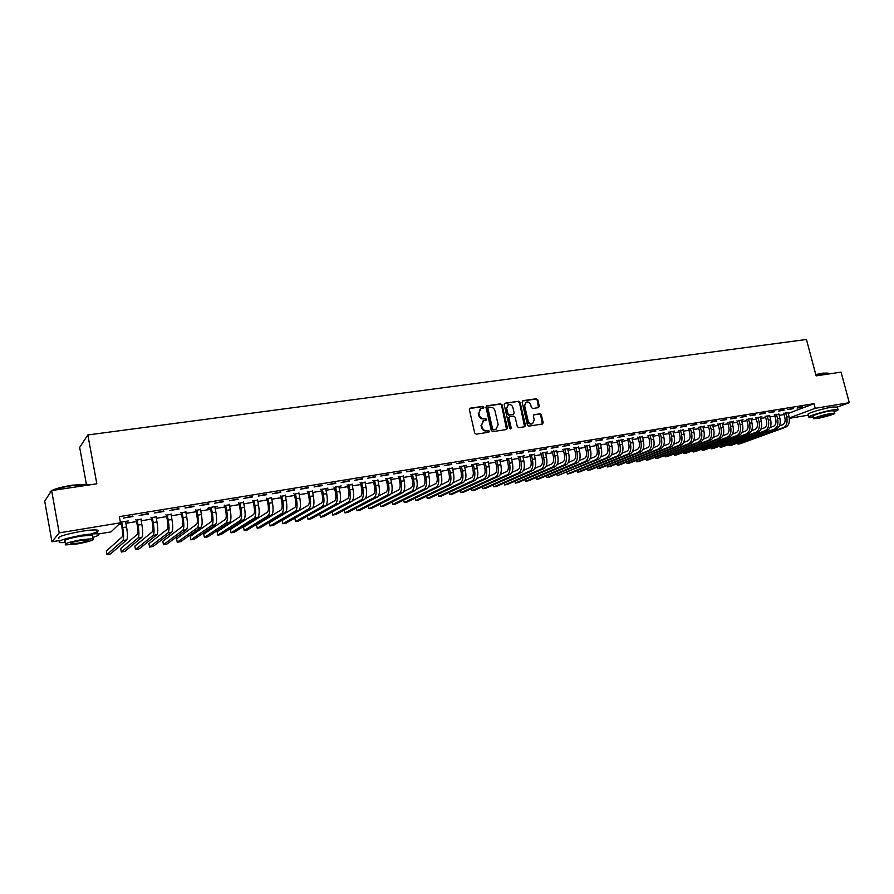 <?xml version="1.0" encoding="UTF-8"?>
<svg xmlns="http://www.w3.org/2000/svg" width="894" height="894" viewBox="0 0 894 894"><rect width="100%" height="100%" fill="white"/><g stroke="black" fill="none" stroke-linecap="round" stroke-linejoin="round"><path stroke-width="1.34" d="M483.945 407.15L482.905 406.357L470.289 408.156L469.384 409.62L474.703 433.054L476.189 434.171L488.828 432.238L489.443 431.21L488.403 430.427L486.783 430.673C484.425 430.774 482.849 429.578 482.034 427.086L481.598 425.142L483.643 420.649L486.247 420.135L486.694 419.163L484.034 418.615C481.676 418.705 480.089 417.509 479.285 415.028L478.849 413.084L480.86 408.636L483.509 408.111L483.945 407.15M483.263 408.178L482.335 406.692L469.641 408.502M488.727 432.26L488.862 431.511L486.783 430.673M485.99 420.202L486.112 419.476L484.034 418.615M817.865 410.391L826.872 408.111M538.479 407.653L539.317 406.222L537.819 399.853L536.389 398.746L522.956 400.657L522.107 402.088L527.449 425.008L528.89 426.114L542.546 424.002L543.161 422.616L541.351 414.883L539.92 413.788L533.964 414.704L533.349 416.079L534.243 419.923L532.578 423.633C530.455 424.114 528.98 423.186 528.13 420.851L524.622 405.764L526.242 402.11C528.376 401.596 529.874 402.523 530.723 404.881L531.315 407.385L532.746 408.491L538.479 407.653L537.216 400.177L535.785 399.082L522.342 400.993M788.173 413.453L813.998 403.686L119.36 516.62L120.5 522.778L111.012 531.885L98.295 534.009M813.998 403.686L815.216 408.301L849.3 402.691L837.309 407.072L832.325 407.027C822.603 408.558 805.338 413.9 808.31 414.414L808.947 416.827M59.25 540.546L51.941 541.775L44.7 501.087L51.64 490.571L96.831 483.799L87.847 434.953L806.444 339.485L816.133 375.871L841.075 372.127L849.3 402.691M50.086 491.879L51.629 490.594L59.205 532.88L120.5 522.778M502.126 404.948L500.662 403.831L486.839 405.798L485.945 407.262L491.275 430.528L492.75 431.646L506.585 429.522L507.457 428.058L502.126 404.948L500.081 404.166L486.202 406.144M505.021 403.216L518.654 401.272L520.096 402.378L525.437 425.32L524.812 426.717L518.766 427.667L517.313 426.561L515.145 417.207L513.692 416.101L509.815 416.671L508.954 418.124L511.212 427.891L510.765 428.863L509.58 428.137L504.16 404.658L505.021 403.216L504.439 403.54L518.654 401.272M87.847 434.953L79.655 447.402L86.383 484.202M793.369 408.659L787.804 409.575L793.269 408.267M778.842 414.201L774.506 414.984M774.718 411.709L769.052 412.637L774.606 411.307M710.942 447.581L711.255 448.81L713.501 448.408L758.157 431.891C761.297 430.159 762.359 426.617 761.342 421.264L760.313 417.297L761.856 416.671L755.966 418.046M755.743 414.805L749.988 415.744L755.642 414.403M692.738 450.721L693.051 451.984L695.342 451.593L739.394 435.099C742.489 433.366 743.529 429.802 742.512 424.404L741.484 420.403L743.048 419.767L737.114 421.141M736.444 417.956L730.588 418.917L736.343 417.554M674.244 453.906L674.568 455.225L676.892 454.811L720.307 438.362C723.369 436.618 724.386 433.031 723.358 427.589L722.33 423.555L723.928 422.918L717.938 424.304M716.809 421.163L710.853 422.136L716.709 420.761M655.447 457.136L655.783 458.51L658.152 458.097L700.907 441.681C703.913 439.937 704.908 436.328 703.88 430.841L702.852 426.762L704.472 426.114L698.449 427.522M696.839 424.426L690.783 425.421L696.739 424.013M683.038 430.048L678.613 430.785M676.512 427.745L670.344 428.751L676.412 427.332M616.927 463.751L617.296 465.249L619.732 464.813L661.102 448.486C664.007 446.743 664.946 443.078 663.907 437.501L662.879 433.355L664.566 432.685L658.442 434.104M655.827 431.12L649.547 432.148L655.727 430.707M642.373 436.753L637.914 437.49M634.774 434.562L628.381 435.613L634.673 434.138M618.637 440.239L619.888 444.832C620.939 450.52 620.067 454.241 617.273 455.985L577.524 472.2L577.111 470.579L577.524 472.2L580.05 471.764L619.888 455.538C622.693 453.794 623.576 450.073 622.526 444.385L621.498 440.172L623.241 439.479L617.028 440.932M613.34 438.06L606.836 439.122L613.239 437.635M600.254 443.692L595.762 444.43M591.515 441.625L584.888 442.709L591.403 441.2M575.669 447.313L574.116 448.006M573.892 447.603L578.887 447.212M569.288 445.257L562.538 446.363L569.176 444.821M556.616 450.889L552.09 451.626M546.647 448.956L539.764 450.084L546.536 448.52M534.199 454.577L529.65 455.325M523.582 452.722L516.576 453.861L523.471 452.275M511.368 458.343L506.797 459.091M500.081 456.566L492.94 457.728L499.969 456.108M488.102 462.176L483.531 462.924M476.133 460.477L468.858 461.662L476.021 460.019M426.74 496.148L427.254 498.494L430.103 497.992L463.539 482.291C465.875 480.536 466.5 476.625 465.416 470.557L464.411 466.053L466.4 465.293L459.818 466.836M451.716 464.455L444.296 465.673L451.615 463.997M440.261 470.054L435.657 470.814M426.829 468.523L419.264 469.752L426.729 468.054M380.285 503.97L380.844 506.607L383.794 506.093L415.028 490.582C417.207 488.839 417.755 484.872 416.66 478.681L415.654 474.077L417.733 473.306L411.028 474.87M401.451 472.669L393.74 473.921L401.35 472.2M356.415 507.96L357.019 510.776L360.014 510.25L390.075 494.851C392.175 493.108 392.667 489.107 391.572 482.861L390.566 478.212L392.689 477.43L385.929 479.005M375.569 476.893L367.713 478.178L375.469 476.424M364.998 482.458L360.338 483.218M349.174 481.207L341.15 482.514L349.073 480.726M335.362 486.861L334.501 487.923L335.496 492.661C336.233 496.908 335.976 499.612 334.714 500.785L307.357 516.129L308.028 519.347L311.146 518.799L338.703 503.646C340.614 501.903 341.016 497.846 339.91 491.465L338.915 486.727L341.128 485.911L334.244 487.521M322.242 485.598L314.051 486.939L322.142 485.118M312.319 491.13L307.637 491.912M294.763 490.091L286.404 491.454L294.662 489.599M285.186 495.6L280.481 496.382M266.703 494.673L258.176 496.069L266.602 494.181M257.506 500.171L252.778 500.942M238.072 499.355L229.356 500.774L237.972 498.852M229.244 504.819L224.517 505.602M208.827 504.127L199.932 505.579L208.727 503.624M200.412 509.569L195.663 510.351M178.956 508.999L169.871 510.485L178.856 508.496M170.966 514.43L166.206 515.212M148.449 513.983L139.162 515.503L148.348 513.469M140.894 519.38L136.123 520.163M118.69 524.51L121.305 524.074M125.886 523.325L136.581 521.548M141.163 520.8L151.701 519.056M156.271 518.297L166.664 516.587M171.235 515.827L181.46 514.139M186.03 513.379L196.121 511.714M200.681 510.966L210.615 509.323M215.175 508.563L224.964 506.943M229.523 506.194L239.167 504.596M243.716 503.847L253.237 502.272M257.774 501.523L267.15 499.969M271.687 499.221L280.928 497.701M285.465 496.952L294.573 495.444M299.099 494.695L308.072 493.209M312.598 492.46L321.449 490.996M325.964 490.258L334.691 488.817M339.195 488.068L347.8 486.649M352.303 485.9L360.785 484.503M365.277 483.755L373.636 482.38M378.128 481.631L386.364 480.268M390.857 479.53L398.981 478.189M403.451 477.452L411.463 476.122M415.933 475.384L423.834 474.077M428.304 473.339L436.082 472.054M440.552 471.317L448.229 470.054M452.677 469.316L460.242 468.065M464.69 467.327L472.155 466.098M476.591 465.361L483.956 464.142M488.392 463.416L495.645 462.209M500.07 461.483L507.233 460.298M511.647 459.572L518.71 458.398M523.113 457.672L530.075 456.521M534.478 455.795L541.339 454.655M545.742 453.928L552.514 452.811M556.906 452.085L563.578 450.989M567.958 450.263L574.54 449.168M578.921 448.453L585.414 447.38M589.783 446.654L596.186 445.592M600.544 444.877L606.858 443.826M611.217 443.111L617.441 442.083M621.788 441.368L627.934 440.351M632.27 439.636L638.327 438.63M642.663 437.915L648.631 436.931M652.955 436.216L658.856 435.233M663.169 434.529L668.98 433.568M673.294 432.852L679.027 431.903M683.329 431.199L688.983 430.26M693.275 429.545L698.851 428.628M703.142 427.924L708.64 427.008M712.92 426.304L718.351 425.41M722.62 424.695L727.973 423.812M732.231 423.108L737.516 422.236M741.774 421.532L746.982 420.672M751.228 419.968L756.369 419.118M760.604 418.426L765.677 417.587M769.902 416.883L774.908 416.056M779.132 415.364L784.06 414.548M121.483 522.062L122.076 528.253C122.836 532.846 122.869 535.707 122.165 536.858L106.352 551.039L106.989 554.515L110.588 553.889L126.669 539.92C127.741 538.199 127.708 533.897 126.568 527.013L125.618 521.861L127.451 521.079M120.399 522.241L128.211 520.956L127.551 521.582M132.938 516.52L123.562 518.051L132.848 515.994M156.003 516.888L151.242 517.671M163.781 511.48L154.606 512.977L163.68 510.966M185.762 511.983L181.013 512.765M193.964 506.552L184.98 508.015L193.875 506.049M211.018 507.334L210.436 508.384L211.409 513.357C212.157 517.805 212.057 520.599 211.107 521.761L190.243 536.467L190.891 539.842L194.289 539.25L215.398 524.733C216.84 523.012 217.007 518.811 215.879 512.128L214.895 507.155L217.331 506.295L208.671 507.714L207.821 508.351L210.157 507.971M223.522 501.724L214.728 503.166L223.422 501.221M243.447 502.484L238.72 503.266M252.466 496.997L243.838 498.405L252.365 496.505M271.418 497.88L266.703 498.651M280.805 492.37L272.368 493.745L280.705 491.879M298.819 493.354L294.126 494.136M308.575 487.833L300.306 489.186L308.475 487.353M322.097 489.052L321.259 490.113L322.253 494.874C322.991 499.131 322.745 501.847 321.516 503.02L294.83 518.297L295.489 521.537L298.641 520.99L325.539 505.892C327.405 504.149 327.785 500.081 326.679 493.678L325.684 488.906L327.919 488.09L321.002 489.7M335.775 483.397L327.673 484.716L335.675 482.916M352.024 484.593L347.353 485.364M362.439 479.039L354.493 480.335L362.338 478.558M377.849 480.335L373.2 481.106M388.577 474.77L380.788 476.044L388.477 474.301M403.172 476.167L398.534 476.927M414.201 470.579L406.569 471.831L414.101 470.121M428.025 472.077L423.398 472.837M439.334 466.478L431.847 467.707L439.233 466.02M452.398 468.054L447.793 468.814M463.986 462.455L456.633 463.651L463.874 461.997M438.105 494.237L438.596 496.505L441.424 496.014L475.384 480.257C477.754 478.513 478.402 474.613 477.329 468.579L476.312 464.087L478.29 463.338L471.73 464.869M488.158 458.51L480.95 459.684L488.057 458.052M460.522 490.437L461.002 492.583L463.774 492.102L498.74 476.267C501.188 474.513 501.88 470.646 500.796 464.668L499.78 460.22L501.724 459.482L495.22 461.002M511.882 454.633L504.808 455.784L511.781 454.186M482.548 486.705L483.006 488.739L485.733 488.258L521.671 472.345C524.197 470.59 524.923 466.757 523.85 460.823L522.834 456.421L524.733 455.694L518.274 457.203M535.16 450.833L528.231 451.962L535.059 450.386M504.194 483.017L504.641 484.95L507.323 484.481L544.189 468.49C546.782 466.735 547.541 462.924 546.469 457.057L545.452 452.699L547.318 451.984L540.915 453.47M558.012 447.101L551.207 448.207L557.912 446.665M564.684 449.123L563.153 449.805M562.885 449.414L569.5 448.33L567.969 449.012M580.452 443.435L573.758 444.53L580.34 442.999M589.492 445.469L584.989 446.207M602.478 439.837L595.907 440.91L602.366 439.412M608.032 441.982L609.283 446.598C610.345 452.308 609.484 456.041 606.713 457.795L567.366 473.976L566.964 472.311L567.366 473.976L569.914 473.529L609.362 457.337C612.133 455.594 612.993 451.861 611.943 446.151L610.926 441.915L612.681 441.223L606.434 442.675M624.101 436.306L617.653 437.356L624.001 435.881M629.141 438.518L630.393 443.078C631.443 448.743 630.549 452.453 627.733 454.197L587.581 470.445L587.168 468.858L587.581 470.445L590.085 469.998L630.326 453.75C633.164 452.006 634.047 448.307 633.008 442.642L631.98 438.44L633.712 437.758L627.51 439.2M645.345 432.841L639.02 433.869L645.244 432.417M607.104 465.439L607.473 466.959L609.931 466.534L650.933 450.23C653.816 448.486 654.732 444.81 653.693 439.2L652.665 435.032L654.363 434.361L648.217 435.791M666.22 429.433L659.995 430.45L666.108 429.008M626.672 462.075L627.029 463.539L629.454 463.114L671.182 446.765C674.121 445.022 675.059 441.368 674.031 435.814L673.003 431.679L674.668 431.02L668.567 432.439M686.726 426.08L680.613 427.075L686.614 425.667M645.937 458.767L646.273 460.175L648.664 459.751L691.084 443.357C694.068 441.625 695.04 437.993 694.012 432.484L692.984 428.394L694.627 427.734L688.57 429.142M706.875 422.795L700.862 423.767L706.763 422.381M664.879 455.515L665.214 456.856L667.561 456.454L710.652 440.016C713.68 438.272 714.686 434.674 713.658 429.209L712.63 425.153L714.239 424.505L708.238 425.902M726.666 419.554L720.765 420.515L726.565 419.152M683.53 452.308L683.843 453.604L686.156 453.191L729.884 436.719C732.968 434.987 733.996 431.411 732.968 425.991L731.94 421.968L733.527 421.331L727.571 422.717M746.132 416.38L740.333 417.33L746.032 415.978M701.879 449.146L702.192 450.386L704.461 449.995L748.814 433.489C751.932 431.757 752.983 428.204 751.966 422.828L750.938 418.839L752.491 418.213L746.579 419.588M765.264 413.251L759.565 414.19L765.163 412.849M769.622 415.721L765.275 416.503M784.083 410.178L778.473 411.095L783.982 409.787M787.994 412.693L783.658 413.475M802.577 407.161L797.068 408.055L802.477 406.77M789.29 417.967L815.216 408.301M808.5 415.14L789.346 418.347M51.941 541.775L59.205 532.88M600.444 443.659L601.282 447.928C602.332 453.671 601.483 457.404 598.745 459.158L557.13 475.764L596.074 459.617C598.812 457.862 599.65 454.118 598.6 448.375L597.572 444.106L595.985 444.799L597.013 449.056C597.717 452.878 597.158 455.37 595.337 456.543L590.085 458.745M480.212 408.994L478.849 413.084M483.453 418.94C481.106 419.018 479.519 417.833 478.726 415.352L478.279 413.408M483.028 420.985L481.598 425.142M486.202 430.986C483.855 431.076 482.268 429.891 481.464 427.399L481.028 425.455M506.585 429.522L501.534 405.273M488.537 407.418L487.923 408.435L492.594 428.852L493.633 429.634L496.092 429.165L498.148 424.672L494.952 410.748C494.147 408.29 492.583 407.094 490.247 407.172L488.537 407.418M487.968 407.753L487.923 408.435M495.511 429.478L493.052 429.936L492.024 429.154L487.353 408.77M524.566 426.773L519.503 402.713L518.062 401.607M509.39 416.839L508.362 418.448L510.608 428.192L511.212 427.891M510.485 428.919L510.608 428.192M512.91 407.53C512.038 405.138 510.519 404.211 508.351 404.736L506.708 408.424L507.948 413.766L509.401 414.883L513.525 414.246L514.139 412.86L512.91 407.53M507.826 405.038L506.708 408.424M513.111 414.458L508.809 415.196L507.356 414.09L506.127 408.748M525.739 402.378L524.622 405.764M532.399 423.722L531.964 423.946C529.851 424.426 528.376 423.499 527.527 421.163L524.018 406.099M542.289 424.069L540.736 415.207L539.306 414.112L533.595 414.961M121.126 523.113L120.545 522.219M106.989 554.515L122.858 540.568C123.908 538.858 123.864 534.545 122.724 527.65L121.774 522.498M136.402 520.599L137.363 525.706C138.123 530.265 138.123 533.126 137.374 534.277L120.679 548.558L121.316 552.011L138.067 537.964C139.196 536.255 139.185 531.964 138.045 525.102L137.084 519.973L136.402 520.599L135.821 519.705M121.316 552.011L124.881 551.386L141.855 537.316C142.984 535.607 142.984 531.315 141.855 524.465L140.995 518.855M151.522 518.107L152.483 523.18C153.243 527.717 153.22 530.567 152.438 531.718L134.871 546.089L135.508 549.531L153.131 535.394C154.316 533.673 154.338 529.404 153.198 522.577L152.237 517.481L151.522 518.107L150.941 517.213M135.508 549.531L139.039 548.916L156.863 534.746C158.07 533.036 158.104 528.767 156.964 521.951L156.104 516.363M51.662 490.571C55.976 488.482 62.893 486.682 72.425 485.163L86.953 484.257L89.232 484.939M89.154 484.95L72.57 485.543C64.111 486.861 57.484 488.493 52.679 490.415M92.931 537.406C98.586 535.618 100.217 534.456 97.826 533.908C94.932 533.528 89.512 533.986 81.589 535.26C64.301 538.557 56.981 541.015 59.619 542.613L65.228 542.602M90.909 534.02C97.58 532.031 99.659 530.723 97.122 530.086C94.228 529.684 88.808 530.108 80.885 531.382C63.608 534.668 56.288 537.126 58.937 538.78M65.452 543.865L65.005 541.395C63.128 540.244 68.391 538.479 80.806 536.109L92.518 535.137L92.708 536.21M77.476 543.887C89.724 541.54 94.954 539.797 93.155 538.657L81.443 539.674C69.028 542.055 63.765 543.798 65.642 544.927L77.476 543.887M80.728 540.434C72.749 541.965 69.352 543.094 70.559 543.82L78.169 543.15C86.081 541.63 89.456 540.501 88.294 539.775L80.728 540.434M51.316 491.063L49.952 493.13M815.786 374.575L823.016 373.133L828.012 373.111M828.38 373.692L827.833 373.077L823.329 373.379L815.864 374.865M834.18 411.653C837.399 410.502 838.661 409.776 837.957 409.486L833.085 409.877C823.363 411.419 806.075 416.727 809.048 417.23L813.283 416.939M813.685 418.459L813.071 416.157C810.959 415.788 823.396 411.978 830.37 410.86L833.968 410.871M817.328 418.437C824.223 417.33 836.616 413.564 834.583 413.184L831.074 413.475C824.089 414.592 811.64 418.392 813.764 418.738L817.328 418.437M828.593 414.369C821.955 415.744 818.245 416.872 817.451 417.755L819.742 417.565C826.347 416.202 830.045 415.073 830.872 414.179L828.593 414.369M166.474 515.637L167.446 520.688C168.195 525.203 168.161 528.041 167.334 529.192L148.918 543.653L149.555 547.072L168.027 532.835C169.279 531.114 169.335 526.868 168.206 520.073L167.234 515.011L166.474 515.637L165.904 514.754M149.555 547.072L153.053 546.457L171.726 532.209C173 530.488 173.056 526.231 171.927 519.459L171.056 513.905M181.281 513.19L182.253 518.218C183.002 522.711 182.946 525.538 182.074 526.689L162.82 541.228L163.468 544.636L182.778 530.321C184.086 528.589 184.175 524.353 183.047 517.604L182.074 512.564L181.281 513.19L180.711 512.318M163.468 544.636L166.932 544.033L186.444 529.695C187.762 527.963 187.863 523.728 186.723 516.989L185.851 511.469M195.931 510.776L196.903 515.782C197.652 520.241 197.574 523.057 196.669 524.219L176.599 538.836L177.247 542.222L197.373 527.818C198.736 526.097 198.859 521.872 197.73 515.156L196.758 510.15L195.931 510.776L195.373 509.904M177.247 542.222L180.677 541.63L200.994 527.203C202.379 525.471 202.502 521.258 201.373 514.553L200.502 509.055M210.436 508.384L209.878 507.513M190.891 539.842L211.811 525.348C213.241 523.627 213.398 519.414 212.269 512.731L211.286 507.747M224.785 506.015L225.757 510.966C226.506 515.38 226.394 518.174 225.411 519.336L203.754 534.12L204.402 537.473L226.115 522.901C227.601 521.168 227.78 516.989 226.651 510.34L225.668 505.378L224.785 506.015L224.226 505.155M204.402 537.473L207.766 536.892L229.657 522.297C231.166 520.565 231.345 516.386 230.227 509.748L229.333 504.317M238.989 503.68L239.972 508.597C240.721 512.988 240.575 515.771 239.558 516.933L217.141 531.796L217.79 535.137L240.262 520.487C241.805 518.755 242.017 514.575 240.888 507.971L239.905 503.031L238.989 503.68L238.43 502.819M217.79 535.137L221.12 534.556L243.771 519.883C245.336 518.151 245.548 513.983 244.431 507.379L243.537 501.981M253.047 501.355L254.03 506.25C254.779 510.619 254.622 513.391 253.561 514.553L230.395 529.494L231.054 532.813L254.265 518.084C255.863 516.352 256.109 512.195 254.98 505.613L253.997 500.718L253.047 501.355L252.499 500.506M231.054 532.813L234.34 532.243L257.751 517.492C259.361 515.76 259.606 511.603 258.478 505.032L257.584 499.668M266.971 499.064L267.954 503.925C268.703 508.284 268.524 511.033 267.429 512.206L243.526 527.214L244.185 530.522L268.133 515.715C269.787 513.983 270.055 509.837 268.938 503.288L267.943 498.416L266.971 499.064L266.423 498.215M244.185 530.522L247.448 529.941L271.575 515.123C273.24 513.391 273.519 509.256 272.402 502.719L271.497 497.377M280.75 496.796L281.733 501.635C282.482 505.959 282.28 508.708 281.152 509.871L256.533 524.957L257.193 528.242L281.867 513.368C283.566 511.625 283.856 507.501 282.739 500.998L281.755 496.136L280.75 496.796L280.202 495.946M257.193 528.242L260.422 527.672L285.275 512.787C286.985 511.044 287.287 506.92 286.169 500.416L285.264 495.108M294.383 494.538L295.378 499.355C296.115 503.657 295.903 506.395 294.741 507.568L269.418 522.722L270.077 525.985L295.456 511.044C297.21 509.301 297.523 505.188 296.417 498.718L295.422 493.89L294.383 494.538L293.847 493.7M270.077 525.985L273.285 525.426L298.831 510.463C300.596 508.72 300.92 504.618 299.814 498.148L298.898 492.862M307.894 492.315L308.888 497.109C309.626 501.389 309.391 504.115 308.195 505.289L282.18 520.498L282.85 523.75L308.911 508.742C310.71 506.999 311.056 502.909 309.95 496.461L308.955 491.655L307.894 492.315L307.357 491.476M282.85 523.75L286.024 523.202L312.252 508.172C314.073 506.429 314.42 502.339 313.313 495.902L312.397 490.638M321.259 490.113L320.722 489.275M295.489 521.537L322.231 506.462C324.086 504.719 324.455 500.64 323.349 494.226L322.354 489.454M334.501 487.923L333.965 487.096M308.028 519.347L335.429 504.205C337.329 502.462 337.72 498.394 336.613 492.013L335.619 487.264M348.492 484.704L347.61 485.766L348.604 490.482C349.342 494.695 349.062 497.399 347.766 498.561L339.105 503.333M347.61 485.766L347.084 484.939M319.795 514.05L320.443 517.179L323.527 516.631L351.733 501.411C353.7 499.668 354.125 495.622 353.018 489.286L352.091 484.112M320.443 517.179L348.492 501.97C350.437 500.227 350.861 496.181 349.755 489.834L348.749 485.107M361.511 482.559L360.595 483.62L361.589 488.314C362.327 492.516 362.025 495.198 360.707 496.371L352.337 500.886M360.595 483.62L360.07 482.794M332.11 512.005L332.747 515.022L335.798 514.486L364.64 499.21C366.652 497.455 367.099 493.432 365.992 487.129L365.065 481.978M332.747 515.022L361.422 499.757C363.422 498.014 363.869 493.98 362.763 487.666L361.757 482.961M374.385 480.436L373.446 481.497L374.452 486.168C375.178 490.348 374.865 493.019 373.513 494.192L365.389 498.506M373.446 481.497L372.921 480.681M344.324 509.971L344.939 512.888L347.967 512.363L377.424 497.019C379.469 495.276 379.95 491.264 378.844 484.984L377.916 479.866M344.939 512.888L374.24 497.567C376.273 495.812 376.743 491.801 375.648 485.52L374.642 480.838M387.147 478.346L386.174 479.407L387.18 484.045C387.918 488.202 387.583 490.873 386.197 492.046L378.285 496.17M386.174 479.407L385.66 478.581M357.019 510.776L386.923 495.399C389.013 493.644 389.505 489.644 388.409 483.386L387.393 478.737M399.786 476.256L398.791 477.318L399.797 481.944C400.523 486.079 400.177 488.739 398.769 489.912L391.058 493.868M398.791 477.318L398.266 476.513M368.406 505.959L368.987 508.686L371.96 508.161L402.613 492.706C404.747 490.962 405.273 486.984 404.177 480.76L403.239 475.697M368.987 508.686L399.495 493.242C401.618 491.499 402.132 487.509 401.037 481.285L400.031 476.658M412.29 474.2L411.274 475.262L412.279 479.866C413.006 483.978 412.659 486.627 411.206 487.8L403.686 491.599M411.274 475.262L410.759 474.457M380.844 506.607L411.933 491.119C414.112 489.364 414.648 485.397 413.553 479.206L412.547 474.591M424.684 472.166L423.644 473.228L424.65 477.798C425.376 481.9 425.008 484.526 423.544 485.699L416.191 489.364M423.644 473.228L423.13 472.423M392.053 501.992L392.611 504.551L395.528 504.037L427.332 488.482C429.545 486.727 430.115 482.782 429.031 476.625L428.081 471.607M392.611 504.551L424.27 489.007C426.472 487.252 427.041 483.296 425.946 477.139L424.929 472.557M436.965 470.143L435.903 471.205L436.909 475.753C437.635 479.832 437.244 482.458 435.747 483.632L428.561 487.152M435.903 471.205L435.389 470.4M403.719 500.037L404.256 502.517L407.161 502.003L439.513 486.392C441.77 484.649 442.362 480.715 441.267 474.58L440.317 469.585M404.256 502.517L436.473 486.917C438.731 485.163 439.312 481.229 438.216 475.094L437.211 470.535M449.123 468.143L448.039 469.205L449.045 473.731C449.771 477.787 449.369 480.402 447.849 481.575L440.82 484.973M448.039 469.205L447.525 468.4M415.285 498.081L415.811 500.495L418.683 499.992L451.582 484.336C453.884 482.581 454.487 478.659 453.403 472.568L452.453 467.596M415.811 500.495L448.576 484.85C450.867 483.095 451.47 479.173 450.386 473.071L449.369 468.523M461.17 466.154L460.052 467.216L461.069 471.73C461.796 475.764 461.371 478.368 459.829 479.542L452.967 482.816M460.052 467.216L459.55 466.422M427.254 498.494L460.555 482.794C462.891 481.05 463.505 477.139 462.421 471.06L461.416 466.545M473.105 464.198L471.965 465.249L472.982 469.741C473.697 473.753 473.272 476.357 471.697 477.53L464.992 480.693M471.965 465.249L471.462 464.467M438.596 496.505L472.423 480.771C474.792 479.016 475.44 475.116 474.356 469.071L473.339 464.578M484.917 462.254L483.766 463.304L484.783 467.774C485.498 471.775 485.062 474.356 483.464 475.53L476.893 478.592M483.766 463.304L483.263 462.522M449.358 492.326L449.85 494.538L452.643 494.047L487.118 478.256C489.532 476.502 490.191 472.624 489.119 466.612L488.158 461.717M449.85 494.538L484.19 478.759C486.593 477.005 487.264 473.116 486.18 467.104L485.163 462.634M496.628 460.321L495.455 461.382L496.472 465.819C497.187 469.797 496.74 472.378 495.108 473.552L488.694 476.502M495.455 461.382L494.963 460.6M461.002 492.583L495.846 476.759C498.282 475.005 498.964 471.138 497.891 465.148L496.874 460.701M508.239 458.41L507.043 459.471L508.049 463.885C508.775 467.853 508.306 470.423 506.652 471.596L500.383 474.446M507.043 459.471L506.54 458.689M471.585 488.56L472.054 490.65L474.803 490.169L510.262 474.289C512.743 472.546 513.447 468.691 512.374 462.734L511.413 457.884M472.054 490.65L507.39 474.781C509.871 473.038 510.563 469.182 509.491 463.215L508.474 458.79M519.738 456.521L518.52 457.572L519.537 461.974C520.241 465.919 519.772 468.478 518.095 469.652L511.96 472.412M518.52 457.572L518.028 456.8M483.006 488.739L518.833 472.825C521.347 471.082 522.062 467.238 520.99 461.304L519.973 456.901M531.125 454.644L529.885 455.705L530.902 460.075C531.617 464.008 531.125 466.556 529.438 467.73L523.426 470.4M529.885 455.705L529.393 454.923M493.421 484.85L493.868 486.839L496.572 486.358L532.98 470.412C535.54 468.657 536.277 464.835 535.215 458.935L534.243 454.13M493.868 486.839L530.164 470.892C532.712 469.138 533.45 465.316 532.377 459.404L531.36 455.024M542.412 452.789L541.149 453.839L542.177 458.197C542.881 462.109 542.379 464.645 540.669 465.819L534.791 468.4M541.149 453.839L540.669 453.079M504.641 484.95L541.395 468.97C543.977 467.216 544.737 463.405 543.664 457.527L542.647 453.157M553.598 450.945L552.324 452.006L553.341 456.342C554.045 460.231 553.531 462.757 551.799 463.93L546.055 466.433M552.324 452.006L551.833 451.235M514.888 481.195L515.313 483.084L517.972 482.615L555.297 466.59C557.923 464.835 558.694 461.047 557.632 455.202L556.66 450.442M515.313 483.084L552.537 467.059C555.14 465.316 555.923 461.516 554.85 455.661L553.833 451.314M563.388 450.174L564.405 454.487C565.109 458.365 564.583 460.891 562.829 462.064L557.219 464.478M525.482 479.396L525.907 481.229L528.533 480.771L566.304 464.701C568.953 462.958 569.757 459.17 568.696 453.359L567.712 448.62M525.907 481.229L563.566 465.171C566.204 463.427 566.997 459.639 565.936 453.817L564.919 449.492M574.35 448.363L575.367 452.666C576.082 456.521 575.546 459.035 573.758 460.209L568.271 462.544M535.987 477.597L536.4 479.396L539.015 478.938L577.211 462.835C579.893 461.092 580.709 457.326 579.647 451.537L578.675 446.821M536.4 479.396L574.496 463.304C577.178 461.561 577.982 457.784 576.921 451.984L575.892 447.682M586.553 445.525L585.224 446.575L586.24 450.855C586.945 454.688 586.397 457.192 584.598 458.365L579.234 460.633M585.224 446.575L584.754 445.827M546.402 475.82L546.815 477.575L549.397 477.117L588.029 460.991C590.744 459.237 591.571 455.482 590.509 449.727L589.537 445.033M546.815 477.575L585.335 461.449C588.04 459.706 588.867 455.94 587.805 450.174L586.788 445.894M595.985 444.799L595.527 444.061M556.962 475.06L556.727 474.055L556.962 475.06M608.266 442.351L606.668 443.033L607.685 447.279C608.389 451.079 607.819 453.56 605.987 454.733L600.846 456.868M606.668 443.033L606.21 442.318M618.86 440.608L617.251 441.29L618.268 445.514C618.972 449.291 618.391 451.772 616.536 452.945L611.518 455.012M617.251 441.29L616.804 440.574M629.365 438.876L627.733 439.569L628.761 443.759C629.454 447.525 628.873 449.995 626.996 451.168L622.09 453.169M627.733 439.569L627.297 438.853M639.556 436.797L638.137 437.848L639.154 442.027C639.858 445.782 639.255 448.24 637.355 449.414L632.572 451.358M638.137 437.848L637.701 437.144M597.192 467.137L597.572 468.691L600.053 468.255L640.674 451.984C643.535 450.241 644.44 446.553 643.389 440.91L642.406 436.328M597.147 467.16L597.572 468.691L638.092 452.42C640.953 450.677 641.847 446.989 640.808 441.345L639.78 437.155M649.882 435.099L648.441 436.149L649.469 440.306C650.161 444.039 649.547 446.497 647.636 447.659L642.954 449.548M648.441 436.149L648.005 435.456M607.037 465.461L607.473 466.959L648.374 450.665C651.257 448.922 652.173 445.246 651.123 439.624L650.106 435.456M660.107 433.411L658.666 434.462L659.683 438.608C660.375 442.318 659.761 444.765 657.828 445.938L653.257 447.76M658.666 434.462L658.23 433.78M616.849 463.785L617.296 465.249L658.565 448.922C661.471 447.179 662.398 443.513 661.359 437.915L660.331 433.769M670.254 431.746L668.79 432.797L669.818 436.909C670.511 440.619 669.874 443.055 667.93 444.217L663.46 445.994M668.79 432.797L668.366 432.115M626.582 462.109L627.029 463.539L668.667 447.19C671.595 445.458 672.545 441.792 671.506 436.227L670.478 432.104M680.312 430.092L678.837 431.132L679.853 435.244C680.546 438.92 679.909 441.357 677.943 442.519L673.584 444.24M678.837 431.132L678.412 430.472M636.349 460.421L636.696 461.852L639.098 461.427L681.172 445.056C684.134 443.312 685.095 439.68 684.066 434.138L683.072 429.634M636.237 460.455L636.696 461.852L678.68 445.48C681.641 443.737 682.603 440.094 681.563 434.551L680.535 430.439M690.291 428.449L688.793 429.489L689.81 433.579C690.503 437.244 689.855 439.669 687.877 440.831L683.608 442.496M688.793 429.489L688.38 428.829M645.814 458.812L646.273 460.175L688.615 443.782C691.587 442.038 692.571 438.418 691.531 432.897L690.503 428.796M700.17 426.818L698.661 427.868L699.689 431.936C700.371 435.59 699.723 437.993 697.722 439.166L693.554 440.776M698.661 427.868L698.259 427.209M655.313 457.18L655.783 458.51L698.46 442.094C701.466 440.362 702.449 436.741 701.421 431.243L700.393 427.176M709.97 425.209L708.45 426.248L709.478 430.305C710.16 433.936 709.501 436.339 707.489 437.501L703.422 439.077M708.45 426.248L708.048 425.611M664.745 455.56L665.214 456.856L708.227 440.429C711.244 438.686 712.25 435.087 711.222 429.612L710.194 425.555M719.692 423.611L718.161 424.65L719.178 428.684C719.86 432.305 719.189 434.696 717.167 435.859L713.2 437.378M718.161 424.65L717.759 424.013M674.087 453.962L674.568 455.225L717.904 438.775C720.955 437.032 721.961 433.445 720.933 427.991L719.916 423.957M729.336 422.024L727.783 423.063L728.811 427.075C729.493 430.684 728.811 433.065 726.766 434.227L722.888 435.713M727.783 423.063L727.392 422.426M683.362 452.364L683.843 453.604L727.504 437.132C730.577 435.389 731.605 431.813 730.577 426.393L729.549 422.37M738.891 420.448L737.326 421.487L738.355 425.488C739.025 429.075 738.343 431.456 736.287 432.618L732.51 434.048M737.326 421.487L736.935 420.862M692.559 450.777L693.051 451.984L737.025 435.501C740.12 433.769 741.148 430.204 740.131 424.795L739.103 420.795M748.367 418.895L746.792 419.923L747.809 423.912C748.49 427.488 747.797 429.858 745.719 431.009L742.042 432.405M746.792 419.923L746.401 419.308M701.689 449.213L702.192 450.386L746.456 433.892C749.574 432.148 750.625 428.595 749.608 423.22L748.58 419.23M757.766 417.342L756.179 418.381L757.196 422.337C757.877 425.902 757.173 428.26 755.084 429.422L751.485 430.774M756.179 418.381L755.799 417.766M710.752 447.648L711.255 448.81L755.821 432.283C758.961 430.55 760.023 427.008 759.006 421.655L757.978 417.688M767.086 415.811L765.487 416.85L766.504 420.795C767.186 424.337 766.471 426.695 764.37 427.846L760.861 429.154M765.487 416.85L765.108 416.235M719.938 446.028L720.24 447.235L722.475 446.844L767.421 430.305C770.583 428.572 771.656 425.041 770.639 419.711L769.645 415.386M719.737 446.106L720.24 447.235L765.108 430.696C768.27 428.964 769.343 425.432 768.326 420.102L767.298 416.146M776.327 414.291L774.718 415.319L775.735 419.252C776.417 422.784 775.69 425.131 773.578 426.282L770.159 427.555M774.718 415.319L774.338 414.727M728.867 444.497L729.169 445.67L731.381 445.279L776.607 428.729C779.791 426.997 780.875 423.488 779.87 418.18L778.864 413.866M728.655 444.575L729.169 445.67L774.316 429.12C777.501 427.388 778.585 423.868 777.568 418.56L776.54 414.626M785.502 412.782L783.87 413.81L784.898 417.721C785.569 421.242 784.843 423.577 782.708 424.739L779.378 425.957M783.87 413.81L783.502 413.218M737.718 442.966L738.019 444.128L740.221 443.737L785.725 427.176C788.921 425.443 790.028 421.934 789.011 416.649L788.005 412.369M737.494 443.044L738.019 444.128L783.446 427.555C786.653 425.835 787.748 422.326 786.731 417.029L785.703 413.117M482.335 406.692L482.905 406.357M487.833 430.729L488.403 430.427M485.084 418.694L485.654 418.381M478.726 415.352L479.285 415.028M481.464 427.399L482.034 427.086M469.73 408.491L470.289 408.156M506.864 428.371L507.457 428.058M486.258 406.133L486.839 405.798M500.081 404.166L500.662 403.831M492.024 429.154L492.594 428.852M493.052 429.936L493.633 429.634M494.751 429.679L495.332 429.366M519.503 402.713L520.096 402.378M524.834 425.622L525.437 425.32M508.362 418.448L508.954 418.124M507.356 414.09L507.948 413.766M508.809 415.196L509.401 414.883M512.687 414.626L513.279 414.313M527.527 421.163L528.13 420.851M533.617 414.939L534.187 414.637M539.306 414.112L539.92 413.788M540.736 415.207L541.351 414.883M542.546 422.929L543.161 422.616M522.353 400.993L522.956 400.657M535.785 399.082L536.389 398.746M537.216 400.177L537.819 399.853M538.702 406.546L539.317 406.222M122.724 527.65L126.568 527.013M122.858 540.568L126.669 539.92M138.045 525.102L141.855 524.465M138.067 537.964L141.855 537.316M153.198 522.577L156.964 521.951M153.131 535.394L156.863 534.746M168.206 520.073L171.927 519.459M168.027 532.835L171.726 532.209M183.047 517.604L186.723 516.989M182.778 530.321L186.444 529.695M197.73 515.156L201.373 514.553M197.373 527.818L200.994 527.203M212.269 512.731L215.879 512.128M211.811 525.348L215.398 524.733M226.651 510.34L230.227 509.748M226.115 522.901L229.657 522.297M240.888 507.971L244.431 507.379M240.262 520.487L243.771 519.883M254.98 505.613L258.478 505.032M254.265 518.084L257.751 517.492M268.938 503.288L272.402 502.719M268.133 515.715L271.575 515.123M282.739 500.998L286.169 500.416M281.867 513.368L285.275 512.787M296.417 498.718L299.814 498.148M295.456 511.044L298.831 510.463M309.95 496.461L313.313 495.902M308.911 508.742L312.252 508.172M323.349 494.226L326.679 493.678M322.231 506.462L325.539 505.892M336.613 492.013L339.91 491.465M335.429 504.205L338.703 503.646M349.755 489.834L353.018 489.286M348.492 501.97L351.733 501.411M362.763 487.666L365.992 487.129M361.422 499.757L364.64 499.21M375.648 485.52L378.844 484.984M374.24 497.567L377.424 497.019M388.409 483.386L391.572 482.861M386.923 495.399L390.075 494.851M401.037 481.285L404.177 480.76M399.495 493.242L402.613 492.706M413.553 479.206L416.66 478.681M411.933 491.119L415.028 490.582M425.946 477.139L429.031 476.625M424.27 489.007L427.332 488.482M438.216 475.094L441.267 474.58M436.473 486.917L439.513 486.392M450.386 473.071L453.403 472.568M448.576 484.85L451.582 484.336M462.421 471.06L465.416 470.557M460.555 482.794L463.539 482.291M474.356 469.071L477.329 468.579M472.423 480.771L475.384 480.257M486.18 467.104L489.119 466.612M484.19 478.759L487.118 478.256M497.891 465.148L500.796 464.668M495.846 476.759L498.74 476.267M509.491 463.215L512.374 462.734M507.39 474.781L510.262 474.289M520.99 461.304L523.85 460.823M518.833 472.825L521.671 472.345M532.377 459.404L535.215 458.935M530.164 470.892L532.98 470.412M543.664 457.527L546.469 457.057M541.395 468.97L544.189 468.49M554.85 455.661L557.632 455.202M552.537 467.059L555.297 466.59M565.936 453.817L568.696 453.359M563.566 465.171L566.304 464.701M576.921 451.984L579.647 451.537M574.496 463.304L577.211 462.835M587.805 450.174L590.509 449.727M585.335 461.449L588.029 460.991M598.6 448.375L601.282 447.928M596.074 459.617L598.745 459.158M609.283 446.598L611.943 446.151M606.713 457.795L609.362 457.337M619.888 444.832L622.526 444.385M617.273 455.985L619.888 455.538M630.393 443.078L633.008 442.642M627.733 454.197L630.326 453.75M640.808 441.345L643.389 440.91M638.092 452.42L640.674 451.984M651.123 439.624L653.693 439.2M648.374 450.665L650.933 450.23M661.359 437.915L663.907 437.501M658.565 448.922L661.102 448.486M671.506 436.227L674.031 435.814M668.667 447.19L671.182 446.765M681.563 434.551L684.066 434.138M678.68 445.48L681.172 445.056M691.531 432.897L694.012 432.484M688.615 443.782L691.084 443.357M701.421 431.243L703.88 430.841M698.46 442.094L700.907 441.681M711.222 429.612L713.658 429.209M708.227 440.429L710.652 440.016M720.933 427.991L723.358 427.589M717.904 438.775L720.307 438.362M730.577 426.393L732.968 425.991M727.504 437.132L729.884 436.719M740.131 424.795L742.512 424.404M737.025 435.501L739.394 435.099M749.608 423.22L751.966 422.828M746.456 433.892L748.814 433.489M759.006 421.655L761.342 421.264M755.821 432.283L758.157 431.891M768.326 420.102L770.639 419.711M765.108 430.696L767.421 430.305M777.568 418.56L779.87 418.18M774.316 429.12L776.607 428.729M786.731 417.029L789.011 416.649M783.446 427.555L785.725 427.176M512.933 414.559L513.525 414.246M531.964 423.946L532.578 423.633M97.826 533.908L97.122 530.086M92.518 535.137L93.155 538.657M70.436 543.127L70.559 543.82M837.957 409.486L837.197 406.658M833.89 410.581L834.583 413.184M828.459 374.016L828.235 373.189"/></g></svg>
